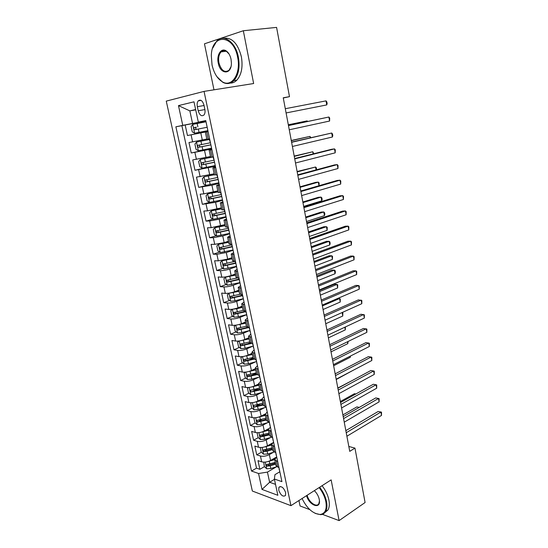 <?xml version="1.0" encoding="UTF-8"?>
<svg xmlns="http://www.w3.org/2000/svg" width="548" height="548" viewBox="0 0 548 548"><rect width="100%" height="100%" fill="white"/><g stroke="black" fill="none" stroke-linecap="round" stroke-linejoin="round"><path stroke-width="0.82" d="M285.672 492.693C283.659 487.528 281.412 485.734 278.932 487.323L278.726 490.172C280.727 495.33 282.974 497.111 285.467 495.522L285.672 492.693M298.934 500.53L300.064 505.975L309.798 509.626M166.263 101.113L252.354 491.035L290.933 505.66L204.055 91.386L166.263 101.113M204.055 91.386L253.642 83.529L243.326 30.736L204.459 43.819L213.973 89.81M208.062 131.493L187.464 135.534L185.169 124.978L205.863 121.067M187.464 135.534L208.048 131.41M206.808 139.069L188.985 142.535L191.252 152.988L211.343 148.59M210.507 156.516L192.752 159.92L194.999 170.27L212.001 166.236M214.165 173.791L196.485 177.134L198.712 187.382L207.48 185.142M217.782 190.896L203.835 193.862L200.184 194.184L202.39 204.329L209.466 202.39M221.371 207.843L207.507 210.85L203.849 211.062L206.027 221.118L212.864 219.118M224.927 224.618L211.138 227.673L207.48 227.783L209.637 237.743L216.248 235.688M228.448 241.236L224.159 242.613L214.734 244.34L211.069 244.346L213.213 254.204L219.611 252.101M231.927 257.697L227.68 259.142L218.296 260.841L214.631 260.752L216.748 270.513L222.961 268.362M235.38 274L231.167 275.507C227.728 276.637 224.612 277.192 221.824 277.185L218.152 277L220.255 286.673L226.283 284.474M238.805 290.152L234.619 291.728C231.208 292.892 228.112 293.447 225.324 293.379L221.645 293.091L223.728 302.674L229.591 300.434M242.189 306.154L238.044 307.784C234.66 308.997 231.571 309.538 228.783 309.415L225.105 309.038L227.167 318.532L232.873 316.244M245.244 311.278L245.607 311.134M245.545 321.998L241.435 323.697C238.072 324.95 235.003 325.485 232.215 325.3L228.537 324.834L230.578 334.239L236.133 331.91M246.278 327.656L247.395 327.19M248.867 337.705L244.792 339.459C241.456 340.753 238.401 341.281 235.613 341.041L231.927 340.479L233.955 349.802L239.366 347.432M247.655 343.808L249.984 342.795M252.162 353.261L248.121 355.077C244.812 356.406 241.764 356.926 238.983 356.632L235.291 355.988L237.298 365.221L242.579 362.817M249.292 359.762L253.169 357.995M255.43 368.674L251.416 370.551C248.134 371.914 245.1 372.428 242.312 372.078L238.627 371.352L240.613 380.497L245.771 378.058M251.128 375.524L256.354 373.051M258.663 383.943L254.683 385.874C251.422 387.285 248.402 387.785 245.62 387.388L241.928 386.573L243.894 395.635L248.936 393.163M253.286 391.025L258.711 388.361M261.869 399.074L257.923 401.068C254.683 402.506 251.676 403.006 248.895 402.554L245.203 401.65L247.148 410.637L252.08 408.13M255.916 406.178L260.273 403.958M265.164 414L261.129 416.117C257.916 417.597 254.916 418.083 252.142 417.583L248.443 416.596L250.374 425.501L255.197 422.96M258.827 421.049L261.992 419.384M268.63 428.687L264.3 431.023C261.115 432.543 258.129 433.023 255.354 432.468L251.655 431.406L253.573 440.229L258.293 437.66M261.807 435.749L263.855 434.633M272.431 443.024L267.451 445.805C264.287 447.353 261.314 447.826 258.54 447.23L254.841 446.086L256.738 454.833L261.369 452.23M264.814 450.292L265.958 449.648M283.282 98.003L289.488 96.654L283.241 97.777L349.74 451.36L354.96 448.12L348.816 446.462M197.349 106.682L198.212 110.764C199.657 115.286 201.582 116.697 203.972 114.998C205.007 113.635 205.294 111.724 204.842 109.258L203.972 105.127C202.534 100.613 200.623 99.188 198.239 100.859C197.184 102.243 196.883 104.189 197.349 106.682L204.055 105.524M279.576 471.917L274.952 474.671L274.377 479.021L281.925 481.651L205.76 120.581L198.314 122.129L205.808 120.793M274.377 479.021L277.843 495.296L262.013 489.419L258.546 473.499L251.505 471.047L175.881 126.8L182.765 125.369L178.47 105.613L193.992 101.825L198.314 122.129M273.425 452.271L269.328 454.607C266.177 456.176 263.211 456.648 260.437 456.018L256.738 454.833M276.439 457.059L270.575 460.45L269.328 454.607M270.479 437.544L266.198 439.907C263.019 441.441 260.047 441.921 257.265 441.339L253.573 440.229M267.527 422.686L263.033 425.077C259.834 426.577 256.848 427.063 254.073 426.529L250.374 425.501M264.561 407.678L259.848 410.11C256.622 411.575 253.621 412.069 250.847 411.589L247.148 410.637M261.595 392.539L256.628 395.005C253.382 396.437 250.368 396.937 247.586 396.505L243.894 395.635M258.635 377.243L253.382 379.764C250.107 381.155 247.086 381.661 244.298 381.285L240.613 380.497M255.683 361.803L250.1 364.379C246.806 365.728 243.771 366.242 240.983 365.92L237.298 365.221M252.751 346.213L246.792 348.85C243.476 350.165 240.421 350.686 237.633 350.412L233.955 349.802M249.847 330.465L243.456 333.17C240.106 334.451 237.044 334.979 234.256 334.76L230.578 334.239M246.703 314.668L240.086 317.354C236.709 318.587 233.633 319.128 230.845 318.963L227.167 318.532M243.1 298.893L236.681 301.379C233.284 302.578 230.187 303.119 227.406 303.017L223.728 302.674M239.681 282.884L233.243 285.255C229.818 286.412 226.714 286.96 223.927 286.919L220.255 286.673M236.27 266.705L229.776 268.979C226.324 270.089 223.207 270.65 220.419 270.664L216.748 270.513M232.825 250.374L226.276 252.546L216.878 254.258L213.213 254.204M229.345 233.886L222.741 235.955L213.302 237.695L209.637 237.743M225.831 217.241L219.173 219.207L209.685 220.967L206.027 221.118M222.283 200.438L215.57 202.287L202.39 204.329M218.707 183.47L211.925 185.21L198.712 187.382M215.09 166.332L194.999 170.27M211.747 148.96L191.252 152.988M185.169 124.978L181.881 125.663L256.519 468.15L259.875 469.3L264.41 466.67M270.575 460.45C267.431 462.033 264.472 462.498 261.697 461.848L257.998 460.635L259.875 469.3M209.624 138.891L206.87 139.343L205.342 132.143L208.082 131.575M208.096 131.636L205.342 132.143M211.912 149.72L209.144 150.09L211.843 149.392M209.144 150.09L210.651 157.221L213.425 156.906M215.686 167.626L212.905 167.859L215.563 167.037M212.905 167.859L214.398 174.915L217.186 174.737M219.426 185.347L216.631 185.45L219.248 184.505M216.631 185.45L218.111 192.437L220.913 192.389M223.125 202.897L220.317 202.863L222.892 201.794M220.317 202.863L221.782 209.781L224.598 209.863M226.79 220.269L223.968 220.111L226.509 218.926M223.968 220.111L225.42 226.961L228.249 227.167M230.42 237.469L227.584 237.181L230.085 235.88M227.584 237.181L229.023 243.97L231.859 244.298M234.01 254.498L231.167 254.094L233.626 252.676L232.879 249.456M231.167 254.094L232.592 260.807L235.441 261.266M237.572 271.363L234.708 270.835L236.983 269.363M234.708 270.835L236.12 277.487L238.983 278.062M241.093 288.063L238.222 287.419L240.373 285.871M238.222 287.419L239.62 294.002L242.49 294.694M244.579 304.599L241.702 303.839L243.778 302.208M232.708 309.188L236.715 308.784L237.359 311.812L243.079 310.36L245.963 311.168M248.032 320.977L245.141 320.101L247.175 318.374M245.141 320.101L246.511 326.567L249.409 327.485M251.457 337.198L248.552 336.212L250.552 334.39M248.552 336.212L249.909 342.61L252.813 343.644M254.847 353.261L251.936 352.165L253.902 350.247M251.936 352.165L253.279 358.508L256.19 359.646M258.204 369.174L255.279 367.975L257.218 365.954M255.279 367.975L256.608 374.25L259.533 375.496M261.526 384.936L258.594 383.627L260.499 381.518M258.594 383.627L259.91 389.847L262.848 391.197M264.821 400.547L261.882 399.136L263.752 396.937M261.882 399.136L263.184 405.301L266.129 406.753M268.082 416.014L265.129 414.5L266.979 412.219M265.129 414.5L266.424 420.611L269.376 422.159M271.315 431.338L268.356 429.728L270.171 427.351M268.356 429.728L269.637 435.776L272.596 437.427M274.514 446.517L271.548 444.805L273.336 442.346M271.548 444.805L272.822 450.799L275.788 452.545M277.685 461.553L274.712 459.751L276.473 457.21M274.712 459.751L275.973 465.69L278.953 467.533M195.698 109.847L189.848 110.881L192.547 123.444L182.765 125.369M205.836 120.93L192.547 123.444M243.326 30.736L276.582 27.4L289.488 96.654M322.361 514.332L339.102 520.6L365.091 502.523L354.96 448.12M339.102 520.6L331.143 479.884L290.933 505.66M195.636 109.545L189.848 110.881L178.47 105.613M274.452 479.37L269.623 482.267L275.514 484.364M276.363 466.862L267.438 472.102L269.623 482.267L262.013 489.419M181.881 125.663L175.881 126.8M267.821 464.697L268.362 464.382M256.519 468.15L251.505 471.047M258.546 473.499L267.438 472.102M205.986 121.656L206.699 125.108M207.898 130.698L207.171 127.252M285.296 108.71L326.033 100.873L326.752 104.921L286.09 112.943M326.033 100.873L326.855 101.976L327.142 103.593L326.752 104.921M205.699 121.848L192.745 124.389L191.122 126.567L192.259 131.849L194.643 133.226L207.569 130.691M196.848 129.301C195.698 129.061 195.424 128.41 196.013 127.348L194.088 127.718C193.615 128.759 193.876 129.417 194.855 129.691L206.856 127.335M237.64 57.3C233.53 33.764 211.48 33.565 211.323 55.841L212.042 64.924C213.932 73.199 217.426 78.857 222.522 81.905C231.914 87.653 241.175 73.439 237.64 57.3M212.706 48.108L216.844 40.963C223.783 33.544 235.715 42.217 238.38 57.15C240.045 67.363 238.558 75.179 233.907 80.597C230.598 83.817 226.92 84.406 222.872 82.344L216.912 76.665M231.044 59.266L231.4 63.089C231.557 75.014 220.248 74.734 218.248 63.075C216.385 55.019 221.152 47.443 226.153 50.889C228.537 52.519 230.167 55.307 231.044 59.266M229.126 54.122L226.482 51.354C224.509 50.19 222.721 50.361 221.111 51.868C218.858 54.437 218.138 58.129 218.96 62.931C221.303 70.596 224.653 73.042 229.03 70.254L230.92 66.815M223.721 38.298C231.955 37.223 237.839 43.381 241.38 56.766C243.031 66.952 241.524 74.74 236.859 80.145C234.859 82.173 232.605 83.159 230.112 83.104M222.077 51.752L222.639 50.848M302.064 498.522C307.079 508.613 313.114 513.928 320.155 514.469C325.156 513.675 327.053 509.407 325.855 501.667C324.793 496.68 322.546 491.988 319.1 487.604M319.655 487.247C323.149 491.72 325.437 496.495 326.512 501.571C327.3 505.742 326.998 509.071 325.615 511.551C324.478 513.462 322.82 514.504 320.662 514.682L315.169 513.38M314.34 490.659C316.847 493.097 318.484 495.981 319.244 499.324L319.422 500.509C320.573 509.839 308.873 505.194 306.592 495.625M307.154 495.262C308.682 502.112 316.655 507.948 318.826 503.667L319.457 501.03M322.06 485.706C325.546 490.165 327.827 494.926 328.896 499.988C329.684 504.153 329.375 507.475 327.985 509.955L324.765 512.723M211.686 148.652L210.966 145.241M288.467 125.588L328.882 117.019L329.588 121.04L289.255 129.787M210.514 143.124L209.473 139.733M288.454 125.492L328.882 117.019L329.691 118.067L329.588 121.04M215.433 166.421L214.72 163.044M291.611 142.309L331.704 133.027L332.41 137.007L292.399 146.467M214.275 160.948L213.234 157.557M291.577 142.096L331.704 133.027L332.499 134.02L332.78 135.603L332.41 137.007M219.145 184.018L218.371 180.689M294.728 158.879L334.499 148.892L335.198 152.83L295.502 162.996M218.001 178.6L216.96 175.202M294.666 158.55L331.711 149.262L334.499 148.892L335.287 149.823L335.198 152.83M222.817 201.438L222.118 198.123M297.817 175.292L337.273 164.612L337.965 168.517L298.585 179.374M221.687 196.068L220.645 192.67M297.735 174.846L334.486 164.921L337.273 164.612L338.048 165.496L337.965 168.517M209.733 139.391L196.533 142.028L194.903 144.124L196.026 149.357L198.41 150.782L211.268 148.241M196.533 142.028L209.74 139.425M307.25 121.512L307.14 120.889L288.317 124.773M210.124 142.823L197.849 145.35C197.403 146.371 197.664 147.022 198.629 147.296L210.884 144.857M210.87 144.809L200.643 146.864C199.486 146.659 199.191 146.021 199.76 144.946L197.849 145.35M307.606 121.437L307.14 120.889L288.33 124.855M211.692 157.153L200.287 159.489L198.65 161.516L199.767 166.695L202.15 168.161L214.939 165.619M200.287 159.489L213.158 156.947M310.223 137.781L309.969 136.397L291.269 140.487M213.802 160.256L201.582 162.811C201.15 163.811 201.417 164.448 202.37 164.729L214.556 162.27M214.535 162.167L204.37 164.263C203.226 164.064 202.924 163.434 203.472 162.379L201.582 162.811M310.86 137.637L309.969 136.397L291.31 140.678M214.337 174.62L204 176.785L202.356 178.73L203.459 183.868L205.843 185.368L218.57 182.833M204 176.785L214.364 174.75M313.168 153.913L312.778 151.769L294.201 156.07M217.446 177.518L205.274 180.1C204.863 181.08 205.13 181.71 206.075 181.991L218.193 179.511M218.159 179.36L208.055 181.491L206.856 180.443M313.799 153.748L312.778 151.769L294.255 156.365M217.953 191.704L207.678 193.91L206.027 195.787L207.123 200.869L209.507 202.411L222.166 199.876M207.678 193.91L217.994 191.889M316.086 169.894L315.559 167.017L297.105 171.517M221.056 194.609L208.939 197.218L209.74 199.082L221.796 196.581M221.755 196.383L211.706 198.554L210.521 197.568M316.545 169.77L316.374 167.866L315.559 167.017L297.18 171.914M226.454 218.686L225.701 215.412M300.873 191.553L340.02 180.196L340.705 184.066L301.633 195.595M225.338 213.371L224.296 209.966M300.77 190.999L337.239 180.443L340.02 180.196L340.781 181.025L340.705 184.066M221.543 208.63L211.323 210.87L209.665 212.672L210.754 217.707L213.131 219.296L225.728 216.755M211.323 210.87L221.591 208.863M318.977 185.731L318.32 182.128L315.696 182.361L299.989 186.827M224.625 211.542L212.562 214.172L213.371 216.015L225.358 213.494M225.057 213.302L215.323 215.446L214.152 214.521M319.052 185.71L319.121 182.929L318.32 182.128L300.078 187.327M230.057 235.763L229.372 232.516M303.907 207.665L342.747 195.643L343.425 199.479L304.661 211.672M228.948 230.503L227.927 227.18M303.784 207L339.966 195.828L342.747 195.643L343.493 196.417L343.425 199.479M225.091 225.392L214.932 227.673L213.268 229.393L214.343 234.38L216.72 236.01L229.256 233.475M214.932 227.673L225.146 225.666M303.667 206.404L321.738 200.835L321.06 197.109L318.436 197.287L302.839 202.006M228.167 228.311L216.152 230.961L216.967 232.777L228.591 230.311M228.53 230.016L218.899 232.181L217.748 231.311M321.738 200.835L322.121 199.349L321.847 197.862L321.06 197.109L302.955 202.602M306.907 223.632L345.446 210.953L346.117 214.761L307.654 227.598M232.53 247.463L231.544 244.298M306.764 222.858L342.664 211.083L345.446 210.953L346.185 211.679L346.117 214.761M228.605 241.99L218.501 244.305L216.837 245.963L217.899 250.902L220.275 252.566L232.749 250.032M218.501 244.305L228.674 242.312M306.51 221.515L324.443 215.659L323.772 211.966L321.149 212.09L305.674 217.056M231.674 244.915L219.707 247.586L220.529 249.381L232.092 246.895M232.016 246.559L222.447 248.758L221.31 247.929M324.443 215.659L324.82 214.145L324.546 212.672L323.772 211.966L305.805 217.748M237.161 269.417L236.421 266.232M309.88 239.449L348.124 226.132L348.788 229.907L310.62 243.381M236.072 264.259L235.119 261.259M236.366 265.67L236.126 266.02M309.716 238.572L345.343 226.201L348.124 226.132L348.85 226.81L348.788 229.907M232.085 258.43L222.043 260.786L220.371 262.369L221.426 267.26L223.803 268.965L236.209 266.431M222.043 260.786L232.16 258.8M309.325 236.496L327.129 230.359L326.457 226.701L323.841 226.769L308.476 231.975M235.14 261.362L223.228 264.054L224.057 265.828L235.558 263.328M235.476 262.944L225.961 265.177L224.838 264.389M327.129 230.359L327.231 227.352L326.457 226.701L308.627 232.763M240.654 286.001L239.921 282.843M312.833 255.128L350.775 241.175L351.432 244.915L313.566 259.026M239.579 280.898L238.661 278.048M239.86 282.22L239.627 282.604M312.648 254.149L348.001 241.195L350.775 241.175L351.487 241.805L351.432 244.915M226.694 276.699L223.872 278.624L224.913 283.467L227.29 285.207L239.64 282.672M227.721 276.487L235.53 274.719M225.55 277.103L235.619 275.13M312.12 251.354L329.786 244.935L329.129 241.305L326.505 241.319L311.257 246.771M237.284 277.966L227.139 280.172L226.714 280.364L227.557 282.117L238.99 279.596M238.901 279.172L229.434 281.432L228.331 280.692M329.786 244.935L330.149 243.367L329.882 241.915L329.129 241.305L311.428 247.648M244.12 302.428L243.463 299.304M315.751 270.664L353.405 256.094L354.063 259.8L316.477 274.521M243.052 297.372L242.175 294.673M243.319 298.612L243.093 299.023M315.552 269.582L350.631 256.053L353.405 256.094L354.111 256.67L354.063 259.8M229.653 293.036L227.338 294.721L228.372 299.523L230.749 301.297L235.003 300.777L243.209 298.722M231.948 292.543L238.949 290.851M229.023 293.269L239.044 291.31M314.894 266.081L332.431 259.389L331.773 255.793L329.156 255.752L314.018 261.437M239.887 294.317L230.605 296.324L230.174 296.523L231.016 298.256L242.394 295.721M242.291 295.249L232.886 297.543L231.797 296.838M332.431 259.389L332.52 256.354L331.773 255.793L314.203 262.41M247.552 318.696L246.901 315.6M318.648 286.056L356.015 270.876L356.659 274.555L319.368 289.885M246.497 313.682L245.648 311.134M246.744 314.847L246.525 315.292M318.429 284.878L353.241 270.787L356.015 270.876L356.707 271.411L356.659 274.555M232.462 309.284L230.776 310.668L231.797 315.422L234.167 317.237L238.414 316.744L246.696 314.627M236.715 308.784L242.442 307.332M236.715 308.257L242.332 306.832M317.635 280.679L335.047 273.726L334.396 270.15L331.78 270.068L316.751 275.98M237.359 311.812L233.599 312.524L234.448 314.237L245.764 311.689M245.655 311.175L236.298 313.497L235.229 312.833M335.047 273.726L335.39 272.096L335.129 270.671L334.396 270.15L316.956 277.041M250.95 334.807L250.306 331.746M321.518 301.311L358.598 285.542L359.241 289.186L322.231 305.106M249.909 329.848L249.087 327.444M250.135 330.924L249.922 331.396M321.279 300.037L355.83 285.392L358.598 285.542L359.283 286.029L359.241 289.186M235.852 325.163L234.181 326.464L235.195 331.177L237.565 333.026L241.791 332.568L250.025 330.417M235.921 325.156L245.799 323.204M240.969 323.882L245.689 322.662M320.361 295.16L337.643 287.94L336.993 284.398L334.383 284.261L319.463 290.399M246.436 326.204L236.989 328.375L237.846 330.074L249.1 327.505M247.764 327.272L239.681 329.307L238.633 328.67M337.643 287.94L337.719 284.871L336.993 284.398L319.683 291.55M254.32 350.768L253.676 347.733M324.361 316.436L361.159 300.078L361.796 303.695L325.067 320.196L342.123 312.531L342.836 312.922L342.767 316.018L342.13 312.531M253.279 345.85L252.498 343.596M253.491 346.85L253.292 347.357M324.101 315.059L358.392 299.879L361.831 300.516L361.796 303.695M239.113 340.966L237.551 342.116L238.551 346.788L240.921 348.672L245.141 348.24L253.327 346.062M239.579 340.897L249.128 338.931M244.812 339.452L249.004 338.349M249.758 341.904L240.353 344.082L241.209 345.761L251.443 343.432L250.073 336.999M250.326 343.103L243.031 344.966L242.004 344.363M323.06 309.51L340.219 302.037L339.575 298.523L322.388 305.935M337.828 298.4L340.287 298.955L340.219 302.037M257.656 366.578L257.019 363.571M327.183 331.424L363.701 314.49L364.338 318.073L327.882 335.15M256.628 361.707L255.875 359.591M256.82 362.625L256.628 363.16M326.903 329.951L360.94 314.237L364.365 314.888L364.338 318.073M242.326 356.618L240.887 357.625L241.887 362.249L244.25 364.167L248.456 363.769L256.457 361.598M243.216 356.495L252.429 354.508M248.497 354.912L252.299 353.885M253.053 357.454L243.682 359.646L244.545 361.303L253.964 359.173M253.334 358.673L246.347 360.481L245.34 359.913M325.738 323.745L342.767 316.018M260.958 382.237L260.327 379.257M329.971 346.274L366.222 328.779L366.852 332.335L330.67 349.966M259.937 377.414L259.218 375.435M260.115 378.257L259.93 378.819M329.684 344.713L363.461 328.478L366.872 329.129L366.852 332.335M245.504 372.126L244.203 372.989L245.189 377.572L247.552 379.524L251.738 379.148L259.546 376.997M246.819 371.941L255.697 369.948M252.094 370.229L255.56 369.284M256.313 372.859L246.984 375.058L247.847 376.702L256.848 374.661M256.56 374.031L249.635 375.853L248.648 375.312M328.389 337.863L345.302 329.882L344.815 327.218M345.398 326.944L345.302 329.882M264.232 397.745L263.609 394.8M332.746 361.002L368.722 342.952L369.345 346.48L333.431 364.66M263.218 392.971L262.526 391.128M263.382 393.738L263.204 394.334M332.431 359.351L365.961 342.603L369.359 343.26L369.345 346.48M248.641 387.491L247.477 388.217L248.456 392.758L250.82 394.738L254.998 394.396L262.752 392.21M250.388 387.244L258.937 385.237M255.621 385.422L258.786 384.538M259.546 388.128L250.251 390.327L251.121 391.957L259.937 389.95M259.786 389.238L251.121 391.957M331.026 351.857L347.816 343.637L347.473 341.781M348.049 341.5L347.816 343.637M267.472 413.117L266.855 410.192M335.486 375.592L371.202 357.001L371.818 360.502L336.171 379.223M266.472 408.383L265.807 406.678M266.616 409.075L266.444 409.699M335.164 373.852L368.441 356.604L371.832 357.269L371.818 360.502M251.738 402.705L250.731 403.301L251.696 407.801L254.06 409.815L258.218 409.493L265.938 407.287M253.923 402.403L262.143 400.389M259.081 400.478L261.992 399.656M262.752 403.253L253.491 405.458L254.361 407.075L263.136 405.061M262.971 404.314L254.361 407.075M333.636 365.742L350.302 357.275L350.11 356.214M350.514 356.008L350.302 357.275M270.685 428.344L270.075 425.447M338.212 390.066L373.654 370.941L374.27 374.407L338.883 393.663M269.691 423.652L269.061 422.076M269.822 424.275L269.657 424.926M337.863 388.237L370.9 370.489L374.277 371.16L374.27 374.407M254.793 417.781L253.95 418.247L254.909 422.707L257.265 424.748L261.417 424.46L269.089 422.227M257.423 417.418L265.321 415.405M262.478 415.405L265.164 414.63M265.924 418.247L256.704 420.453L257.574 422.049L266.301 420.035M266.136 419.247L257.574 422.049M336.225 379.504L352.72 370.53M273.863 443.428L273.26 440.558M340.904 404.403L376.092 384.758L376.702 388.196L341.575 407.972M272.883 438.784L272.281 437.331M273 439.332L272.842 440.01M340.548 402.492L373.339 384.264L376.702 384.936L376.702 388.196M257.807 432.715L257.135 433.064L258.087 437.482L260.444 439.551L264.581 439.291L271.733 437.174M260.882 432.29L268.472 430.29M265.828 430.201L268.335 429.468M352.323 380.47L337.828 388.032M269.068 433.098L259.889 435.311L260.759 436.893L269.445 434.872M269.274 434.05L262.492 435.948L260.759 436.893M257.135 433.064L257.779 432.715M277.021 458.375L276.418 455.532M343.582 418.624L378.51 398.465L379.113 401.869L344.247 422.159M276.048 453.771L275.466 452.449M276.151 454.251L275.993 454.956M343.206 416.624L375.764 397.917L379.113 398.601L379.113 401.869M260.786 447.51L260.3 447.743L261.245 452.121L263.595 454.224L267.719 453.984L274.178 452.045M264.307 447.024L271.596 445.031M269.123 444.866L271.616 444.127M355.851 393.985L354.453 393.711L340.363 401.52M272.185 447.819L263.04 450.038L263.917 451.6L267.129 451.203L272.562 449.572M272.377 448.716L265.636 450.634L263.917 451.6M260.3 447.743L260.725 447.51M280.144 473.184L279.549 470.369M346.233 432.721L380.908 412.055L381.504 415.432L346.891 436.229M279.179 468.622L278.631 467.423M279.268 469.033L279.124 469.766M345.843 430.639L378.161 411.466L381.497 412.151L381.504 415.432M378.161 411.466L381.497 412.151M263.725 462.156L264.369 466.629L266.718 468.759L270.828 468.547L276.795 466.732M267.691 461.628L274.699 459.642M272.377 459.409L274.973 458.621M359.248 407.411L356.871 406.897L342.884 414.905M275.274 462.402L266.17 464.629L267.04 466.184L270.239 465.793L275.644 464.149M275.459 463.259L268.753 465.19L267.04 466.184M356.871 406.897L359.283 407.39M267.451 445.805L266.198 439.907M264.3 431.023L263.033 425.077M261.129 416.117L259.848 410.11M257.923 401.068L256.628 395.005M254.683 385.874L253.382 379.764M251.416 370.551L250.1 364.379M248.121 355.077L246.792 348.85M244.792 339.459L243.456 333.17M241.435 323.697L240.086 317.354M238.044 307.784L236.681 301.379M234.619 291.728L233.243 285.255M231.167 275.507L229.776 268.979M227.68 259.142L226.276 252.546M224.159 242.613L222.741 235.955M220.604 225.927L219.173 219.207M217.015 209.076L215.57 202.287M213.384 192.06L211.925 185.21M209.726 174.881L208.254 167.962M206.027 157.529L204.541 150.542M202.294 140.007L200.794 132.952M192.615 141.898L191.094 134.849M261.697 461.848L260.437 456.018M258.54 447.23L257.265 441.339M255.354 432.468L254.073 426.529M252.142 417.583L250.847 411.589M248.895 402.554L247.586 396.505M245.62 387.388L244.298 381.285M242.312 372.078L240.983 365.92M238.983 356.632L237.633 350.412M235.613 341.041L234.256 334.76M232.215 325.3L230.845 318.963M228.783 309.415L227.406 303.017M225.324 293.379L223.927 286.919M221.824 277.185L220.419 270.664M218.296 260.841L216.878 254.258M214.734 244.34L213.302 237.695M211.138 227.673L209.685 220.967M207.507 210.85L206.041 204.075M203.835 193.862L202.363 187.026M200.136 176.709L198.643 169.805M196.396 159.386L194.889 152.413M208.254 139.137L206.719 131.897M212.049 157.105L210.535 149.94M215.809 174.894L214.309 167.798M219.536 192.506L218.049 185.484M223.221 209.946L221.748 202.993M226.865 227.208L225.413 220.323M230.482 244.305L229.037 237.49M234.058 261.232L232.633 254.478M237.599 277.994L236.188 271.308M241.106 294.591L239.709 287.967M244.579 311.031L243.196 304.469M248.025 327.307L246.648 320.813M254.806 359.406L253.457 353.035M258.149 375.222L256.813 368.914M261.458 390.895L260.136 384.641M264.739 406.417L263.43 400.225M267.993 421.789L266.691 415.658M271.212 437.023L269.924 430.947M274.397 452.121L273.13 446.099M277.562 467.074L276.302 461.108M204.904 109.579L198.212 110.764M192.704 124.444L194.581 133.191M198.328 129.006L199.047 132.369M197.157 123.512L197.876 126.883M196.431 127.17L194.396 127.568M196.492 142.076L198.355 150.748M202.089 146.631L202.801 149.96M200.931 141.185L201.643 144.528M200.643 146.864L198.629 147.296M200.246 159.543L202.089 168.126M205.815 164.078L206.521 167.373M204.664 158.687L205.37 161.996M204.37 164.263L202.37 164.729M203.959 176.833L205.781 185.334M209.507 181.354L210.206 184.621M208.37 176.018L209.069 179.292M208.055 181.491L206.075 181.991M207.637 193.958L209.446 202.376M213.158 198.465L213.85 201.698M212.035 193.184L212.727 196.424M211.706 198.554L209.74 199.082M211.281 210.918L213.069 219.255M216.775 215.412L217.46 218.611M215.659 210.179L216.344 213.384M215.323 215.446L213.371 216.015M214.891 227.715L216.659 235.969M220.365 232.194L221.036 235.359M219.255 227.009L219.933 230.187M218.899 232.181L216.967 232.777M218.46 244.346L220.221 252.525M223.913 248.813L224.577 251.95M222.817 243.675L223.488 246.826M222.447 248.758L220.529 249.381M222.002 260.827L223.742 268.924M227.427 265.273L228.091 268.383M226.338 260.184L227.002 263.307M225.961 265.177L224.057 265.828M225.509 277.144L227.228 285.166M230.907 281.576L231.564 284.659M229.831 276.541L230.489 279.631M229.434 281.432L227.557 282.117M228.982 293.31L230.687 301.249M234.352 297.728L235.003 300.777M233.29 292.735L233.941 295.797M232.886 297.543L231.016 298.256M232.421 309.319L234.112 317.189M237.77 313.723L238.414 316.744M236.298 313.497L234.448 314.237M235.825 325.183L237.503 332.979M241.154 329.574L241.791 332.568M240.106 324.676L240.75 327.677M239.681 329.307L237.846 330.074M239.216 340.952L240.86 348.624M244.504 345.274L245.141 348.24M243.47 340.424L244.107 343.397M243.031 344.966L241.209 345.761M242.572 356.59L244.189 364.119M247.826 360.831L248.456 363.769M246.806 356.022L247.429 358.967M246.347 360.481L244.545 361.303M245.901 372.078L247.491 379.476M251.121 376.236L251.738 379.148M250.1 371.476L250.724 374.394M249.635 375.853L247.847 376.702M249.203 387.429L250.758 394.69M254.382 391.505L254.998 394.396M253.375 386.792L253.991 389.683M252.464 402.636L253.998 409.76M257.608 406.637L258.218 409.493M256.615 401.958L257.224 404.828M255.704 417.706L257.204 424.7M260.814 421.631L261.417 424.46M259.821 416.994L260.43 419.837M258.909 432.639L260.389 439.503M263.985 436.482L264.581 439.291M263.006 431.893L263.602 434.708M262.088 447.435L263.54 454.169M267.129 451.203L267.719 453.984M266.157 446.654L266.753 449.442M265.239 462.094L266.664 468.711M270.239 465.793L270.828 468.547M269.28 461.286L269.869 464.046M280.275 486.501L278.932 487.323M243.079 310.36L241.702 303.839M201.082 100.387L198.239 100.859M196.013 127.348L194.088 127.718M236.859 80.145L233.907 80.597M221.111 51.868L226.303 51.245M226.482 51.354L226.153 50.889M222.522 81.905L222.872 82.344M327.985 509.955L325.615 511.551M320.155 514.469L320.662 514.682M206.589 179.771L205.274 180.1M209.946 196.944L208.939 197.218M213.405 213.926L212.562 214.172M216.885 230.735L216.152 230.961M220.365 247.374L219.707 247.586M223.837 263.848L223.228 264.054M227.283 280.165L226.714 280.364M230.701 296.324L230.174 296.523M234.099 312.326L233.599 312.524M237.469 328.184L236.989 328.375M240.805 343.884L240.353 344.082M244.12 359.447L243.682 359.646M247.401 374.859L246.984 375.058M250.655 390.135L250.251 390.327M253.875 405.267L253.491 405.458M257.074 420.261L256.704 420.453M260.238 435.126L259.889 435.311"/></g></svg>
